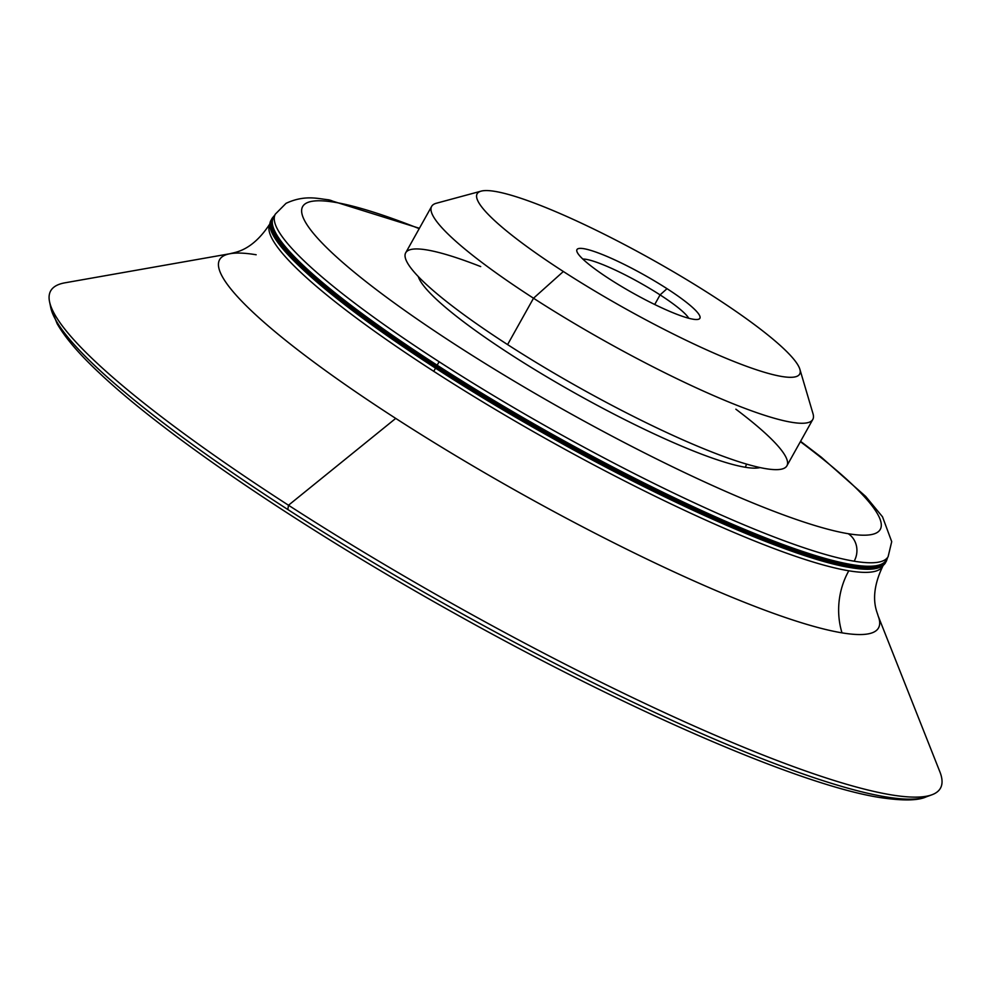 <?xml version="1.0" encoding="UTF-8"?>
<svg xmlns="http://www.w3.org/2000/svg" width="991" height="991" viewBox="0 0 991 991"><rect width="100%" height="100%" fill="white"/><g stroke="black" fill="none" stroke-linecap="round" stroke-linejoin="round"><path stroke-width="1.49" d="M886.945 558.243A351.012 53.093 -150.8 0 1 852.21 564.684L852.409 565.601A351.681 53.192 -150.8 0 1 493.345 401.045A351.681 53.192 -150.8 0 1 272.463 217.859A351.681 53.192 29.2 0 0 493.345 401.045A351.681 53.192 29.2 0 0 852.409 565.601L852.21 564.684A351.012 53.093 -150.8 0 1 437.167 365.221A351.012 53.093 -150.8 0 1 274.569 215.988M885.917 561.847L885.483 562.752C881.544 569.268 869.987 570.903 850.811 567.657C795.686 559.159 672.121 505.46 551.281 437.564C387.407 346.404 253.399 243.303 271.497 219.606A351.681 53.192 29.2 0 0 492.366 402.78A351.681 53.192 29.2 0 0 851.43 567.335L851.244 566.418A351.012 53.093 -150.8 0 1 436.201 366.955A351.012 53.093 -150.8 0 1 271.323 223.557A351.012 53.093 29.2 0 0 436.201 366.955A351.012 53.093 29.2 0 0 851.244 566.418L851.43 567.335A351.681 53.192 29.2 0 0 885.483 562.752A351.681 53.192 -150.8 0 1 851.43 567.335L850.588 567.583A351.012 53.093 -150.8 0 1 435.545 368.119A351.012 53.093 29.2 0 0 850.588 567.583L851.43 567.335A351.681 53.192 -150.8 0 1 492.366 402.78A351.681 53.192 -150.8 0 1 271.497 219.606L272.029 218.763M882.201 564.969A351.012 53.093 -150.8 0 1 851.244 566.418A351.012 53.093 29.2 0 0 882.201 564.969M852.409 565.601A351.681 53.192 29.2 0 0 886.45 561.005A351.681 53.192 -150.8 0 1 852.409 565.601L851.566 565.836A351.012 53.093 -150.8 0 1 436.523 366.385L436.201 366.955L436.511 366.385A351.012 53.093 29.2 0 0 851.566 565.836L852.409 565.601M654.717 304.497L660.08 294.897A62.582 9.464 29.2 0 0 582.819 259.047A62.582 9.464 -150.8 0 1 660.08 294.897A62.582 9.464 -150.8 0 1 688.745 318.26A62.582 9.464 29.2 0 0 660.08 294.897L667.017 288.678L660.08 294.897L654.717 304.497M609.824 279.202A70.386 10.641 29.2 0 0 698.345 319.3A70.386 10.641 29.2 0 0 667.017 288.678A70.386 10.641 29.2 0 0 604.683 255.48A70.386 10.641 29.2 0 0 576.911 251.429A70.386 10.641 29.2 0 0 609.824 279.202A70.386 10.641 -150.8 0 1 583.786 248.679A70.386 10.641 -150.8 0 1 667.017 288.678A70.386 10.641 -150.8 0 1 693.043 319.201A70.386 10.641 -150.8 0 1 609.824 279.202M481.143 191.139L436.337 203.254A218.33 33.025 29.2 0 0 533.517 298.229A218.33 33.025 -150.8 0 1 431.63 206.413L405.715 252.779A218.33 33.025 29.2 0 0 507.59 344.595L533.517 298.229L507.59 344.595A218.33 33.025 29.2 0 0 786.891 465.82L812.806 419.441A218.33 33.025 -150.8 0 1 533.517 298.229L563.359 271.509A184.747 27.946 -150.8 0 1 481.143 191.139A184.747 27.946 -150.8 0 1 713.483 296.383A184.747 27.946 -150.8 0 1 799.873 369.271A184.747 27.946 -150.8 0 1 726.96 358.655A184.747 27.946 -150.8 0 1 563.359 271.509L533.517 298.229A218.33 33.025 29.2 0 0 726.861 401.219A218.33 33.025 29.2 0 0 813.029 413.78L799.873 369.271M746.434 464.061A10.071 9.179 99.4 0 1 745.257 467.257A198.175 29.978 29.2 0 0 760.047 467.566A198.175 29.978 -150.8 0 1 745.257 467.257A10.071 9.179 -80.6 0 0 746.434 464.061M800.579 441.329L821.328 457.21L865.688 496.441L882.51 516.807L891.714 541.656L888.134 556.62L886.189 560.101A351.012 53.093 29.2 0 1 852.21 564.684A351.012 53.093 29.2 0 1 437.167 365.221A351.012 53.093 29.2 0 1 273.38 217.611L275.325 214.13A351.012 53.093 29.2 0 0 439.112 361.74L437.167 365.221L439.112 361.74A351.012 53.093 29.2 0 0 854.155 561.203A351.012 53.093 29.2 0 0 888.134 556.62A351.012 53.093 -150.8 0 1 854.155 561.203A20.154 18.371 -80.6 0 0 848.234 533.715A330.858 50.045 29.2 0 0 800.381 441.676A330.858 50.045 -150.8 0 1 848.234 533.715A20.154 18.371 99.4 0 1 854.155 561.203A351.012 53.093 -150.8 0 1 439.112 361.74A351.012 53.093 -150.8 0 1 275.325 214.13L286.052 203.328C304.955 194.521 318.346 198.807 328.244 199.761A20.154 18.371 99.4 0 1 334.661 202.263A330.858 50.045 -150.8 0 1 419.205 228.648A330.858 50.045 29.2 0 0 334.661 202.263A20.154 18.371 -80.6 0 0 328.244 199.761L419.404 228.289M256.161 254.761A377.41 57.082 -150.8 0 0 230.222 253.684A377.41 57.082 29.2 0 0 395.731 418.4A377.41 57.082 -150.8 0 1 230.222 253.684L64.997 282.807A509.647 77.087 29.2 0 0 288.492 505.237A509.647 77.087 -150.8 0 1 49.55 301.698L50.752 307.582L57.131 323.685C65.257 337.857 79.354 354.307 99.434 373.05C166.191 436.3 306.095 530.705 456.244 614.296C627.006 709.841 799.415 784.922 879.81 797.52C902.603 800.914 918.075 800.691 926.213 796.863L931.85 794.807A509.647 77.087 -150.8 0 1 288.492 505.237L287.848 509.535A505.707 76.493 29.2 0 0 885.793 796.888A13.44 12.239 99.4 0 1 879.81 797.52A13.44 12.239 -80.6 0 0 885.793 796.888A505.707 76.493 29.2 0 0 926.213 796.863A505.707 76.493 -150.8 0 1 885.793 796.888A505.707 76.493 -150.8 0 1 287.848 509.535A505.707 76.493 -150.8 0 1 50.752 307.582A505.707 76.493 29.2 0 0 287.848 509.535L288.492 505.237L395.731 418.4A377.41 57.082 29.2 0 0 841.991 632.853A73.891 67.338 99.4 0 1 848.804 570.791A351.012 53.093 -150.8 0 1 433.761 371.328L435.545 368.132L433.761 371.328A351.012 53.093 29.2 0 0 848.804 570.791A351.012 53.093 29.2 0 0 882.783 566.208A351.012 53.093 -150.8 0 1 848.804 570.791A73.891 67.338 -80.6 0 0 841.991 632.853A377.41 57.082 29.2 0 0 878.076 615.758A377.41 57.082 -150.8 0 1 841.991 632.853A377.41 57.082 -150.8 0 1 395.731 418.4L288.492 505.237A509.647 77.087 29.2 0 0 745.368 747.932A509.647 77.087 29.2 0 0 939.852 771.741L878.076 615.758C877.208 611.695 868.351 596.371 882.783 566.208L883.229 565.403M271.274 229.181A351.012 53.093 29.2 0 0 435.545 368.119M272.252 227.434A351.012 53.093 29.2 0 0 436.523 366.385M433.761 371.328A351.012 53.093 -150.8 0 1 269.961 223.718A351.012 53.093 29.2 0 0 433.761 371.328M848.234 533.715A330.858 50.045 -150.8 0 1 457.024 345.71A330.858 50.045 -150.8 0 1 334.661 202.263A330.858 50.045 29.2 0 0 457.024 345.71A330.858 50.045 29.2 0 0 848.234 533.715M418.289 276.563A198.175 29.978 29.2 0 0 556.1 382.328A198.175 29.978 29.2 0 0 745.257 467.257A198.175 29.978 -150.8 0 1 556.1 382.328A198.175 29.978 -150.8 0 1 418.289 276.563M735.855 409.184A218.33 33.025 -150.8 0 1 748.564 464.68A218.33 33.025 -150.8 0 1 507.59 344.595A218.33 33.025 -150.8 0 1 480.697 266.579M713.483 296.383A184.747 27.946 29.2 0 0 495.042 191.399A184.747 27.946 29.2 0 0 563.359 271.509A184.747 27.946 29.2 0 0 781.8 376.481A184.747 27.946 29.2 0 0 713.483 296.383M887.527 557.698L886.45 561.005C882.523 567.533 870.965 569.168 851.777 565.923C796.665 557.425 673.087 503.725 552.247 435.817C388.385 344.657 254.365 241.556 272.463 217.859L274.718 215.208M230.222 253.684C234.136 252.296 251.838 251.801 269.961 223.718L270.419 222.913"/></g></svg>
